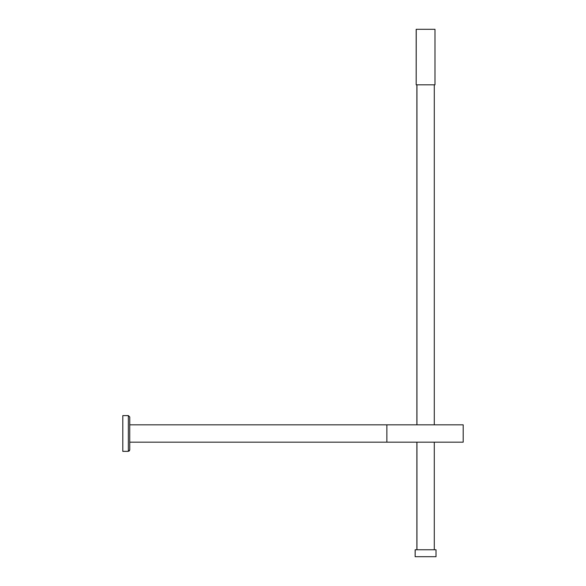 <?xml version="1.0" encoding="UTF-8"?>
<svg xmlns="http://www.w3.org/2000/svg" width="586" height="586" viewBox="0 0 586 586"><rect width="100%" height="100%" fill="white"/><g stroke="black" fill="none" stroke-linecap="round" stroke-linejoin="round"><path stroke-width="0.88" d="M415.203 556.7L436.021 556.7L436.021 549.763L415.144 549.763L415.144 556.7L415.203 549.763M416.243 84.816L434.98 84.816L434.98 29.3L416.185 29.3L416.185 84.816L416.243 29.3M129.74 424.821L463.196 424.821L129.762 424.821L129.762 416.983L128.371 415.613M129.74 442.166L463.196 442.166L463.196 424.821M128.349 451.352L122.804 451.352L122.804 415.613L128.349 415.613L128.349 451.352L129.74 449.96L129.74 416.998L128.349 415.613M122.818 415.613L128.371 415.591M129.279 450.993L129.762 449.945L129.762 442.166M386.863 424.821L386.863 442.166M434.285 549.763L434.285 442.166M434.285 424.821L434.285 84.816M416.939 549.763L416.939 442.166M416.939 424.821L416.939 84.816M416.88 549.763L416.88 442.166M416.88 424.821L416.88 84.816"/></g></svg>
